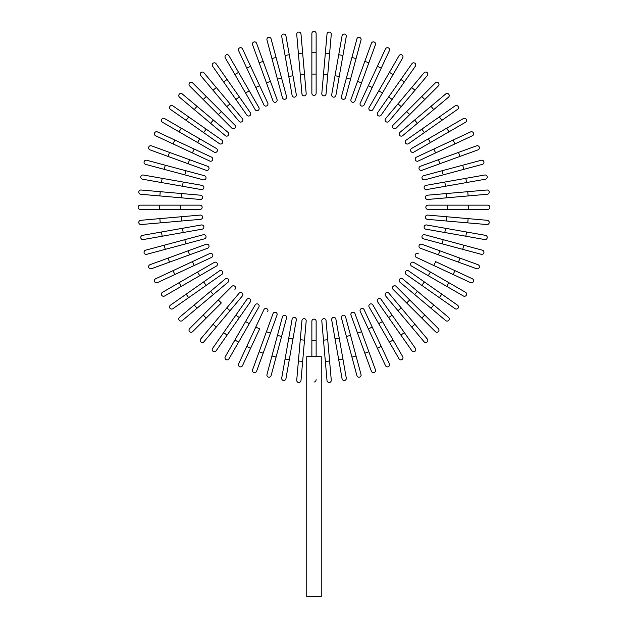 <?xml version="1.0" encoding="UTF-8"?>
<svg xmlns="http://www.w3.org/2000/svg" width="628" height="628" viewBox="0 0 628 628"><rect width="100%" height="100%" fill="white"/><g stroke="black" fill="none" stroke-linecap="round" stroke-linejoin="round"><path stroke-width="0.94" d="M316.135 33.535L316.135 93.297L316.135 74.088L311.865 74.088L311.865 33.535A2.135 2.135 0 0 1 314 31.4A2.135 2.135 0 0 1 316.135 33.535M311.865 93.297L311.865 74.088L311.865 93.297A2.135 2.135 0 0 0 314 95.432A2.135 2.135 0 0 0 316.135 93.297A2.135 2.135 0 0 1 314 95.432A2.135 2.135 0 0 1 311.865 93.297M300.985 34.006A2.135 2.135 0 0 0 298.669 32.067A2.135 2.135 0 0 0 296.73 34.383L298.402 53.521L302.657 53.145L300.985 34.006L306.189 93.548A2.135 2.135 0 0 1 304.25 95.856A2.135 2.135 0 0 1 301.942 93.917L298.402 53.521M285.928 35.804A2.135 2.135 0 0 0 283.456 34.069A2.135 2.135 0 0 0 281.729 36.542L285.065 55.46L281.729 36.542A2.135 2.135 0 0 1 283.456 34.069A2.135 2.135 0 0 1 285.928 35.804L289.265 54.722L285.928 35.804A2.135 2.135 0 0 0 283.456 34.069A2.135 2.135 0 0 0 281.729 36.542M292.978 75.745L296.306 94.663A2.135 2.135 0 0 1 294.579 97.136A2.135 2.135 0 0 1 292.106 95.401L285.065 55.46L289.265 54.722L292.978 75.745L288.77 76.483M266.971 40.004A2.135 2.135 0 0 1 268.478 37.39A2.135 2.135 0 0 1 271.092 38.905A2.135 2.135 0 0 0 268.478 37.39A2.135 2.135 0 0 0 266.971 40.004L271.94 58.561L266.971 40.004A2.135 2.135 0 0 1 268.478 37.39A2.135 2.135 0 0 1 271.092 38.905L286.564 96.633L281.587 78.076L277.466 79.183L271.94 58.561L282.435 97.733A2.135 2.135 0 0 0 285.049 99.248A2.135 2.135 0 0 0 286.564 96.633M256.585 43.285A2.135 2.135 0 0 0 253.845 42.005A2.135 2.135 0 0 0 252.574 44.745A2.135 2.135 0 0 1 253.845 42.005A2.135 2.135 0 0 1 256.585 43.285L263.156 61.332L256.585 43.285A2.135 2.135 0 0 0 253.845 42.005A2.135 2.135 0 0 0 252.574 44.745L259.144 62.792L263.156 61.332L277.019 99.444A2.135 2.135 0 0 1 275.747 102.176A2.135 2.135 0 0 1 273.007 100.904L259.144 62.792M273.007 100.904A2.135 2.135 0 0 0 275.747 102.176A2.135 2.135 0 0 0 277.019 99.444A2.135 2.135 0 0 1 275.747 102.176A2.135 2.135 0 0 1 273.007 100.904M242.51 48.913L250.627 66.325L242.51 48.913A2.135 2.135 0 0 0 239.668 47.877A2.135 2.135 0 0 0 238.64 50.711L246.757 68.122L238.64 50.711M259.647 85.667L250.627 66.325L267.764 103.078L259.647 85.667L255.777 87.473L246.757 68.122L250.627 66.325M267.764 103.078A2.135 2.135 0 0 1 266.735 105.912A2.135 2.135 0 0 1 263.893 104.876L255.777 87.473M225.279 57.878A2.135 2.135 0 0 1 226.064 54.966A2.135 2.135 0 0 1 228.977 55.743A2.135 2.135 0 0 0 226.064 54.966A2.135 2.135 0 0 0 225.279 57.878L234.888 74.512L225.279 57.878A2.135 2.135 0 0 1 226.064 54.966A2.135 2.135 0 0 1 228.977 55.743L258.862 107.506L249.253 90.864L245.556 92.999L234.888 74.512L238.585 72.377M258.862 107.506A2.135 2.135 0 0 1 258.077 110.418A2.135 2.135 0 0 1 255.164 109.633L245.556 92.999M216.095 63.734A2.135 2.135 0 0 0 213.12 63.208A2.135 2.135 0 0 0 212.594 66.183L223.615 81.915L227.108 79.466L216.095 63.734L250.376 112.687A2.135 2.135 0 0 1 249.85 115.662A2.135 2.135 0 0 1 246.875 115.136L223.615 81.915M239.354 96.955L235.861 99.397L246.875 115.136M203.959 72.809L216.307 87.528L203.959 72.809A2.135 2.135 0 0 0 200.944 72.55A2.135 2.135 0 0 0 200.685 75.556L213.033 90.267L200.685 75.556M242.369 118.59L230.021 103.879L242.369 118.59A2.135 2.135 0 0 1 242.11 121.597A2.135 2.135 0 0 1 239.103 121.337L213.033 90.267L226.755 106.619L230.021 103.879L216.307 87.528L213.033 90.267M192.655 82.912A2.135 2.135 0 0 0 189.632 82.912A2.135 2.135 0 0 0 189.632 85.934A2.135 2.135 0 0 1 189.632 82.912A2.135 2.135 0 0 1 192.655 82.912L234.911 125.176A2.135 2.135 0 0 1 234.911 128.191A2.135 2.135 0 0 1 231.897 128.191L189.632 85.934A2.135 2.135 0 0 1 189.632 82.912A2.135 2.135 0 0 1 192.655 82.912M206.235 96.5L203.221 99.514L218.309 114.61L221.331 111.588M231.897 128.191A2.135 2.135 0 0 0 234.911 128.191A2.135 2.135 0 0 0 234.911 125.176A2.135 2.135 0 0 1 234.911 128.191A2.135 2.135 0 0 1 231.897 128.191M182.277 93.965A2.135 2.135 0 0 0 179.27 94.224A2.135 2.135 0 0 0 179.529 97.23L194.248 109.578L196.996 106.313L213.339 120.034L182.277 93.965M228.058 132.382L213.339 120.034L228.058 132.382A2.135 2.135 0 0 1 228.325 135.389A2.135 2.135 0 0 1 225.319 135.648L194.248 109.578M213.339 120.034L210.6 123.3L225.319 135.648M221.857 140.154L206.125 129.132L221.857 140.154A2.135 2.135 0 0 1 222.383 143.129A2.135 2.135 0 0 1 219.407 143.647L186.186 120.388L188.636 116.894L172.904 105.873A2.135 2.135 0 0 0 169.929 106.399A2.135 2.135 0 0 0 170.455 109.374L186.186 120.388L170.455 109.374M188.636 116.894L206.125 129.132L203.676 132.634L186.186 120.388M164.599 118.559A2.135 2.135 0 0 0 161.686 119.336A2.135 2.135 0 0 0 162.464 122.256L179.106 131.856L181.241 128.159L164.599 118.559L216.362 148.444A2.135 2.135 0 0 1 217.139 151.356A2.135 2.135 0 0 1 214.226 152.133L179.106 131.856M214.226 152.133A2.135 2.135 0 0 0 217.139 151.356A2.135 2.135 0 0 0 216.362 148.444A2.135 2.135 0 0 1 217.139 151.356A2.135 2.135 0 0 1 214.226 152.133M157.44 131.919A2.135 2.135 0 0 0 154.598 132.948A2.135 2.135 0 0 0 155.634 135.781A2.135 2.135 0 0 1 154.598 132.948A2.135 2.135 0 0 1 157.44 131.919L211.605 157.173L194.193 149.056L192.388 152.926L155.634 135.781A2.135 2.135 0 0 1 154.598 132.948A2.135 2.135 0 0 1 157.44 131.919M209.799 161.043L192.388 152.926L209.799 161.043A2.135 2.135 0 0 0 212.633 160.007A2.135 2.135 0 0 0 211.605 157.173M169.513 152.416L207.625 166.287L189.57 159.716L188.11 163.727L206.165 170.298L168.053 156.427L169.513 152.416L151.466 145.845A2.135 2.135 0 0 0 148.726 147.125A2.135 2.135 0 0 0 150.006 149.857L168.053 156.427L150.006 149.857M206.165 170.298A2.135 2.135 0 0 0 208.904 169.026A2.135 2.135 0 0 0 207.625 166.287A2.135 2.135 0 0 1 208.904 169.026A2.135 2.135 0 0 1 206.165 170.298A2.135 2.135 0 0 0 208.904 169.026A2.135 2.135 0 0 0 207.625 166.287M146.732 160.25A2.135 2.135 0 0 0 144.118 161.757A2.135 2.135 0 0 0 145.625 164.371A2.135 2.135 0 0 1 144.118 161.757A2.135 2.135 0 0 1 146.732 160.25L165.282 165.219L146.732 160.25A2.135 2.135 0 0 0 144.118 161.757A2.135 2.135 0 0 0 145.625 164.371L164.183 169.34L165.282 165.219L204.453 175.714L185.904 170.745L184.797 174.867L164.183 169.34M203.354 179.844L184.797 174.867L203.354 179.844A2.135 2.135 0 0 0 205.968 178.328A2.135 2.135 0 0 0 204.453 175.714M142.525 179.208A2.135 2.135 0 0 1 140.798 176.735A2.135 2.135 0 0 1 143.27 175.008A2.135 2.135 0 0 0 140.798 176.735A2.135 2.135 0 0 0 142.525 179.208L161.443 182.544L142.525 179.208A2.135 2.135 0 0 1 140.798 176.735A2.135 2.135 0 0 1 143.27 175.008L202.122 185.386L183.203 182.049L182.465 186.249L161.443 182.544L162.181 178.344M202.122 185.386A2.135 2.135 0 0 1 203.857 187.858A2.135 2.135 0 0 1 201.384 189.585L182.465 186.249M160.242 191.681L200.638 195.214A2.135 2.135 0 0 1 202.577 197.53A2.135 2.135 0 0 1 200.269 199.469L159.865 195.936L160.242 191.681L141.104 190.009A2.135 2.135 0 0 0 138.788 191.948A2.135 2.135 0 0 0 140.735 194.264L159.865 195.936L140.735 194.264M159.465 205.144L140.256 205.144A2.135 2.135 0 0 0 138.121 207.279A2.135 2.135 0 0 0 140.256 209.414L159.465 209.414L159.465 205.144L200.018 205.144L180.809 205.144L180.809 209.414L159.465 209.414M200.018 209.414L180.809 209.414L200.018 209.414A2.135 2.135 0 0 0 202.153 207.279A2.135 2.135 0 0 0 200.018 205.144M140.735 220.295A2.135 2.135 0 0 0 138.788 222.61A2.135 2.135 0 0 0 141.104 224.549L160.242 222.869L159.865 218.623L140.735 220.295L200.269 215.082A2.135 2.135 0 0 1 202.577 217.029A2.135 2.135 0 0 1 200.638 219.337L160.242 222.869M142.525 235.343A2.135 2.135 0 0 0 140.798 237.816A2.135 2.135 0 0 0 143.27 239.551A2.135 2.135 0 0 1 140.798 237.816A2.135 2.135 0 0 1 142.525 235.343L201.384 224.965A2.135 2.135 0 0 1 203.857 226.7A2.135 2.135 0 0 1 202.122 229.173L143.27 239.551A2.135 2.135 0 0 1 140.798 237.816A2.135 2.135 0 0 1 142.525 235.343M182.465 228.302L183.203 232.509L202.122 229.173M146.732 254.309A2.135 2.135 0 0 1 144.118 252.801A2.135 2.135 0 0 1 145.625 250.187A2.135 2.135 0 0 0 144.118 252.801A2.135 2.135 0 0 0 146.732 254.309L165.282 249.34L146.732 254.309A2.135 2.135 0 0 1 144.118 252.801A2.135 2.135 0 0 1 145.625 250.187L203.354 234.715L184.797 239.692L185.904 243.813L165.282 249.34L204.453 238.836A2.135 2.135 0 0 0 205.968 236.222A2.135 2.135 0 0 0 203.354 234.715M150.006 264.694A2.135 2.135 0 0 0 148.726 267.434A2.135 2.135 0 0 0 151.466 268.706A2.135 2.135 0 0 1 148.726 267.434A2.135 2.135 0 0 1 150.006 264.694L168.053 258.124L150.006 264.694A2.135 2.135 0 0 0 148.726 267.434A2.135 2.135 0 0 0 151.466 268.706L169.513 262.135L168.053 258.124L206.165 244.253L188.11 250.823L189.57 254.835L169.513 262.135M206.165 244.253A2.135 2.135 0 0 1 208.904 245.532A2.135 2.135 0 0 1 207.625 248.264A2.135 2.135 0 0 0 208.904 245.532A2.135 2.135 0 0 0 206.165 244.253A2.135 2.135 0 0 1 208.904 245.532A2.135 2.135 0 0 1 207.625 248.264L189.57 254.835M155.634 278.769A2.135 2.135 0 0 0 154.598 281.611A2.135 2.135 0 0 0 157.44 282.639L174.851 274.522L173.045 270.652L155.634 278.769L192.388 261.633L173.045 270.652M209.799 253.516L192.388 261.633L209.799 253.516A2.135 2.135 0 0 1 212.633 254.544A2.135 2.135 0 0 1 211.605 257.386L174.851 274.522M192.388 261.633L194.193 265.503L211.605 257.386M162.464 292.303A2.135 2.135 0 0 0 161.686 295.215A2.135 2.135 0 0 0 164.599 296A2.135 2.135 0 0 1 161.686 295.215A2.135 2.135 0 0 1 162.464 292.303L214.226 262.418L197.584 272.026L199.72 275.723L164.599 296A2.135 2.135 0 0 1 161.686 295.215A2.135 2.135 0 0 1 162.464 292.303M214.226 262.418A2.135 2.135 0 0 1 217.139 263.203A2.135 2.135 0 0 1 216.362 266.115L199.72 275.723M170.455 305.184A2.135 2.135 0 0 0 169.929 308.16A2.135 2.135 0 0 0 172.904 308.678L188.636 297.664L186.186 294.163L170.455 305.184L219.407 270.904A2.135 2.135 0 0 1 222.383 271.429A2.135 2.135 0 0 1 221.857 274.405L188.636 297.664M203.676 281.925L206.125 285.418L221.857 274.405M179.529 317.321L194.248 304.973L179.529 317.321A2.135 2.135 0 0 0 179.27 320.327A2.135 2.135 0 0 0 182.277 320.594L196.996 308.246L182.277 320.594M225.319 278.911L210.6 291.259L225.319 278.911A2.135 2.135 0 0 1 228.325 279.17A2.135 2.135 0 0 1 228.058 282.176L196.996 308.246L213.339 294.524L210.6 291.259L194.248 304.973L196.996 308.246M192.655 331.639A2.135 2.135 0 0 1 189.632 331.639A2.135 2.135 0 0 1 189.632 328.625A2.135 2.135 0 0 0 189.632 331.639A2.135 2.135 0 0 0 192.655 331.639L206.235 318.058L192.655 331.639A2.135 2.135 0 0 1 189.632 331.639A2.135 2.135 0 0 1 189.632 328.625L231.897 286.368L218.309 299.949L221.331 302.963L206.235 318.058L221.331 302.963M234.911 289.382A2.135 2.135 0 0 0 234.911 286.368A2.135 2.135 0 0 0 231.897 286.368A2.135 2.135 0 0 1 234.911 286.368A2.135 2.135 0 0 1 234.911 289.382A2.135 2.135 0 0 0 234.911 286.368A2.135 2.135 0 0 0 231.897 286.368M200.685 339.002A2.135 2.135 0 0 0 200.944 342.009A2.135 2.135 0 0 0 203.959 341.742L216.307 327.031L213.033 324.284L200.685 339.002L226.755 307.932L213.033 324.284M239.103 293.221L226.755 307.932L239.103 293.221A2.135 2.135 0 0 1 242.11 292.954A2.135 2.135 0 0 1 242.369 295.961L216.307 327.031M212.594 348.375L223.615 332.644L212.594 348.375A2.135 2.135 0 0 0 213.12 351.35A2.135 2.135 0 0 0 216.095 350.824L227.108 335.085L216.095 350.824M246.875 299.423L235.861 315.154L246.875 299.423A2.135 2.135 0 0 1 249.85 298.897A2.135 2.135 0 0 1 250.376 301.872L227.108 335.085L239.354 317.603L235.861 315.154L223.615 332.644L227.108 335.085M225.279 356.68A2.135 2.135 0 0 0 226.064 359.593A2.135 2.135 0 0 0 228.977 358.808L238.585 342.174L234.888 340.038L225.279 356.68L255.164 304.918A2.135 2.135 0 0 1 258.077 304.14A2.135 2.135 0 0 1 258.862 307.053L238.585 342.174M258.862 307.053A2.135 2.135 0 0 0 258.077 304.14A2.135 2.135 0 0 0 255.164 304.918A2.135 2.135 0 0 1 258.077 304.14A2.135 2.135 0 0 1 258.862 307.053M242.51 365.645A2.135 2.135 0 0 1 239.668 366.681A2.135 2.135 0 0 1 238.64 363.84A2.135 2.135 0 0 0 239.668 366.681A2.135 2.135 0 0 0 242.51 365.645L250.627 348.234L242.51 365.645A2.135 2.135 0 0 1 239.668 366.681A2.135 2.135 0 0 1 238.64 363.84L263.893 309.675L255.777 327.086L259.647 328.891L250.627 348.234L259.647 328.891M267.764 311.48A2.135 2.135 0 0 0 266.735 308.646A2.135 2.135 0 0 0 263.893 309.675M252.574 369.814A2.135 2.135 0 0 0 253.845 372.545A2.135 2.135 0 0 0 256.585 371.274L263.156 353.219L259.144 351.759L252.574 369.814L273.007 313.655L266.445 331.702L270.456 333.162L263.156 353.219M273.007 313.655A2.135 2.135 0 0 1 275.747 312.375A2.135 2.135 0 0 1 277.019 315.115A2.135 2.135 0 0 0 275.747 312.375A2.135 2.135 0 0 0 273.007 313.655A2.135 2.135 0 0 1 275.747 312.375A2.135 2.135 0 0 1 277.019 315.115L270.456 333.162M271.092 375.654A2.135 2.135 0 0 1 268.478 377.161A2.135 2.135 0 0 1 266.971 374.547A2.135 2.135 0 0 0 268.478 377.161A2.135 2.135 0 0 0 271.092 375.654L276.069 357.096L271.092 375.654A2.135 2.135 0 0 1 268.478 377.161A2.135 2.135 0 0 1 266.971 374.547L282.435 316.818L277.466 335.376L281.587 336.482L276.069 357.096L271.94 355.99M286.564 317.925L281.587 336.482L286.564 317.925A2.135 2.135 0 0 0 285.049 315.311A2.135 2.135 0 0 0 282.435 316.818M281.729 378.009A2.135 2.135 0 0 0 283.456 380.482A2.135 2.135 0 0 0 285.928 378.755A2.135 2.135 0 0 1 283.456 380.482A2.135 2.135 0 0 1 281.729 378.009L292.106 319.157L288.77 338.076L292.978 338.814L285.928 378.755A2.135 2.135 0 0 1 283.456 380.482A2.135 2.135 0 0 1 281.729 378.009M292.106 319.157A2.135 2.135 0 0 1 294.579 317.423A2.135 2.135 0 0 1 296.306 319.895L292.978 338.814M296.73 380.175L298.402 361.037L296.73 380.175A2.135 2.135 0 0 0 298.669 382.483A2.135 2.135 0 0 0 300.985 380.544L302.657 361.406L300.985 380.544M300.262 339.772L301.942 320.641A2.135 2.135 0 0 1 304.25 318.694A2.135 2.135 0 0 1 306.189 321.01L302.657 361.406L298.402 361.037L300.262 339.772L304.517 340.148M316.135 379.673L316.08 380.175M315.908 380.694L315.649 381.149M315.311 381.518L314.903 381.8M314.447 381.981L314 382.036M311.865 356.688L311.865 340.47L316.135 340.47L316.135 321.253L316.135 356.688M321.253 356.688L306.747 356.688L306.747 596.6L321.253 596.6L321.253 356.688M311.865 340.47L311.865 321.253A2.135 2.135 0 0 1 314 319.126A2.135 2.135 0 0 1 316.135 321.253A2.135 2.135 0 0 0 314 319.126A2.135 2.135 0 0 0 311.865 321.253M327.015 380.544A2.135 2.135 0 0 0 329.331 382.483A2.135 2.135 0 0 0 331.27 380.175L329.598 361.037L325.343 361.406L327.015 380.544L321.811 321.01A2.135 2.135 0 0 1 323.75 318.694A2.135 2.135 0 0 1 326.058 320.641L329.598 361.037M342.072 378.755A2.135 2.135 0 0 0 344.544 380.482A2.135 2.135 0 0 0 346.271 378.009L342.935 359.09L346.271 378.009A2.135 2.135 0 0 1 344.544 380.482A2.135 2.135 0 0 1 342.072 378.755L338.735 359.836L342.072 378.755A2.135 2.135 0 0 0 344.544 380.482A2.135 2.135 0 0 0 346.271 378.009M335.022 338.814L331.694 319.895A2.135 2.135 0 0 1 333.421 317.423A2.135 2.135 0 0 1 335.894 319.157L342.935 359.09L338.735 359.836L335.022 338.814L339.23 338.076L335.894 319.157M356.908 375.654A2.135 2.135 0 0 0 359.522 377.161A2.135 2.135 0 0 0 361.029 374.547L356.06 355.99L361.029 374.547A2.135 2.135 0 0 1 359.522 377.161A2.135 2.135 0 0 1 356.908 375.654L351.931 357.096L356.908 375.654A2.135 2.135 0 0 0 359.522 377.161A2.135 2.135 0 0 0 361.029 374.547M341.436 317.925L346.413 336.482L341.436 317.925A2.135 2.135 0 0 1 342.951 315.311A2.135 2.135 0 0 1 345.565 316.818L356.06 355.99L350.534 335.376L346.413 336.482L351.931 357.096L356.06 355.99M371.415 371.274A2.135 2.135 0 0 0 374.155 372.545A2.135 2.135 0 0 0 375.426 369.814A2.135 2.135 0 0 1 374.155 372.545A2.135 2.135 0 0 1 371.415 371.274L364.844 353.219L371.415 371.274A2.135 2.135 0 0 0 374.155 372.545A2.135 2.135 0 0 0 375.426 369.814L368.856 351.759L364.844 353.219L350.981 315.115A2.135 2.135 0 0 1 352.253 312.375A2.135 2.135 0 0 1 354.993 313.655L368.856 351.759M354.993 313.655A2.135 2.135 0 0 0 352.253 312.375A2.135 2.135 0 0 0 350.981 315.115A2.135 2.135 0 0 1 352.253 312.375A2.135 2.135 0 0 1 354.993 313.655M385.49 365.645L377.373 348.234L385.49 365.645A2.135 2.135 0 0 0 388.332 366.681A2.135 2.135 0 0 0 389.36 363.84L381.243 346.428L389.36 363.84M368.353 328.891L377.373 348.234L360.236 311.48L368.353 328.891L372.223 327.086L381.243 346.428L377.373 348.234M364.107 309.675L372.223 327.086L364.107 309.675A2.135 2.135 0 0 0 361.265 308.646A2.135 2.135 0 0 0 360.236 311.48M399.023 358.808A2.135 2.135 0 0 0 401.936 359.593A2.135 2.135 0 0 0 402.721 356.68L393.112 340.038L402.721 356.68A2.135 2.135 0 0 1 401.936 359.593A2.135 2.135 0 0 1 399.023 358.808L389.415 342.174L399.023 358.808A2.135 2.135 0 0 0 401.936 359.593A2.135 2.135 0 0 0 402.721 356.68M369.138 307.053L378.747 323.687L369.138 307.053A2.135 2.135 0 0 1 369.923 304.14A2.135 2.135 0 0 1 372.836 304.918L393.112 340.038L389.415 342.174L378.747 323.687L382.444 321.56M411.905 350.824A2.135 2.135 0 0 0 414.88 351.35A2.135 2.135 0 0 0 415.406 348.375L404.385 332.644L400.892 335.085L411.905 350.824L377.624 301.872A2.135 2.135 0 0 1 378.15 298.897A2.135 2.135 0 0 1 381.125 299.423L404.385 332.644M388.646 317.603L392.139 315.154L381.125 299.423M424.041 341.742L411.693 327.031L424.041 341.742A2.135 2.135 0 0 0 427.056 342.009A2.135 2.135 0 0 0 427.315 339.002L414.967 324.284L427.315 339.002M385.631 295.961L397.979 310.679L385.631 295.961A2.135 2.135 0 0 1 385.89 292.954A2.135 2.135 0 0 1 388.897 293.221L414.967 324.284L401.245 307.932L397.979 310.679L411.693 327.031L414.967 324.284M435.345 331.639A2.135 2.135 0 0 0 438.368 331.639A2.135 2.135 0 0 0 438.368 328.625L424.779 315.044L438.368 328.625A2.135 2.135 0 0 1 438.368 331.639A2.135 2.135 0 0 1 435.345 331.639L421.765 318.058L435.345 331.639A2.135 2.135 0 0 0 438.368 331.639A2.135 2.135 0 0 0 438.368 328.625M393.089 289.382A2.135 2.135 0 0 1 393.089 286.368A2.135 2.135 0 0 1 396.103 286.368A2.135 2.135 0 0 0 393.089 286.368A2.135 2.135 0 0 0 393.089 289.382L406.669 302.963L393.089 289.382A2.135 2.135 0 0 1 393.089 286.368A2.135 2.135 0 0 1 396.103 286.368L424.779 315.044L409.692 299.949L406.669 302.963L421.765 318.058L424.779 315.044M445.723 320.594A2.135 2.135 0 0 0 448.73 320.327A2.135 2.135 0 0 0 448.47 317.321L433.752 304.973L431.004 308.246L445.723 320.594L414.661 294.524L431.004 308.246M399.942 282.176L414.661 294.524L399.942 282.176A2.135 2.135 0 0 1 399.675 279.17A2.135 2.135 0 0 1 402.681 278.911L433.752 304.973M414.661 294.524L417.4 291.259L402.681 278.911M406.143 274.405L421.875 285.418L406.143 274.405A2.135 2.135 0 0 1 405.617 271.429A2.135 2.135 0 0 1 408.593 270.904L441.814 294.163L439.365 297.664L455.096 308.678A2.135 2.135 0 0 0 458.071 308.16A2.135 2.135 0 0 0 457.545 305.184L441.814 294.163L457.545 305.184M439.365 297.664L421.875 285.418L424.324 281.925L441.814 294.163M463.401 296A2.135 2.135 0 0 0 466.314 295.215A2.135 2.135 0 0 0 465.536 292.303L448.894 282.694L446.759 286.392L463.401 296L411.638 266.115A2.135 2.135 0 0 1 410.861 263.203A2.135 2.135 0 0 1 413.774 262.418L448.894 282.694M413.774 262.418A2.135 2.135 0 0 0 410.861 263.203A2.135 2.135 0 0 0 411.638 266.115A2.135 2.135 0 0 1 410.861 263.203A2.135 2.135 0 0 1 413.774 262.418M472.366 278.769A2.135 2.135 0 0 1 473.402 281.611A2.135 2.135 0 0 1 470.56 282.639A2.135 2.135 0 0 0 473.402 281.611A2.135 2.135 0 0 0 472.366 278.769L454.955 270.652L472.366 278.769A2.135 2.135 0 0 1 473.402 281.611A2.135 2.135 0 0 1 470.56 282.639L416.395 257.386L433.807 265.503L435.612 261.633L454.955 270.652L435.612 261.633M418.201 253.516A2.135 2.135 0 0 0 415.367 254.544A2.135 2.135 0 0 0 416.395 257.386M458.487 262.135L476.534 268.706A2.135 2.135 0 0 0 479.274 267.434A2.135 2.135 0 0 0 477.994 264.694L459.947 258.124L458.487 262.135L420.375 248.264L438.43 254.835L439.89 250.823L459.947 258.124M421.835 244.253L439.89 250.823L421.835 244.253A2.135 2.135 0 0 0 419.096 245.532A2.135 2.135 0 0 0 420.375 248.264A2.135 2.135 0 0 1 419.096 245.532A2.135 2.135 0 0 1 421.835 244.253A2.135 2.135 0 0 0 419.096 245.532A2.135 2.135 0 0 0 420.375 248.264M481.268 254.309A2.135 2.135 0 0 0 483.882 252.801A2.135 2.135 0 0 0 482.375 250.187L463.817 245.21L482.375 250.187A2.135 2.135 0 0 1 483.882 252.801A2.135 2.135 0 0 1 481.268 254.309L462.718 249.34L481.268 254.309A2.135 2.135 0 0 0 483.882 252.801A2.135 2.135 0 0 0 482.375 250.187M423.547 238.836L442.096 243.813L423.547 238.836A2.135 2.135 0 0 1 422.032 236.222A2.135 2.135 0 0 1 424.646 234.715L463.817 245.21L462.718 249.34L442.096 243.813L443.203 239.692L424.646 234.715M485.475 235.343A2.135 2.135 0 0 1 487.202 237.816A2.135 2.135 0 0 1 484.73 239.551A2.135 2.135 0 0 0 487.202 237.816A2.135 2.135 0 0 0 485.475 235.343L466.557 232.007L485.475 235.343A2.135 2.135 0 0 1 487.202 237.816A2.135 2.135 0 0 1 484.73 239.551L425.878 229.173L444.797 232.509L445.535 228.302L466.557 232.007L465.819 236.214M425.878 229.173A2.135 2.135 0 0 1 424.143 226.7A2.135 2.135 0 0 1 426.616 224.965L445.535 228.302M467.758 222.869L446.5 221.009L446.869 216.762L427.731 215.082L468.135 218.623L467.758 222.869L486.896 224.549A2.135 2.135 0 0 0 489.212 222.61A2.135 2.135 0 0 0 487.265 220.295L468.135 218.623L487.265 220.295M446.5 221.009L427.362 219.337A2.135 2.135 0 0 1 425.423 217.029A2.135 2.135 0 0 1 427.731 215.082M468.535 209.414L487.744 209.414A2.135 2.135 0 0 0 489.879 207.279A2.135 2.135 0 0 0 487.744 205.144L468.535 205.144L468.535 209.414L427.982 209.414A2.135 2.135 0 0 1 425.847 207.279A2.135 2.135 0 0 1 427.982 205.144L468.535 205.144M447.191 209.414L447.191 205.144L427.982 205.144M487.265 194.264A2.135 2.135 0 0 0 489.212 191.948A2.135 2.135 0 0 0 486.896 190.009L467.758 191.681L468.135 195.936L487.265 194.264L427.731 199.469L446.869 197.796L446.5 193.542L467.758 191.681M427.731 199.469A2.135 2.135 0 0 1 425.423 197.53A2.135 2.135 0 0 1 427.362 195.214L446.5 193.542M485.475 179.208A2.135 2.135 0 0 0 487.202 176.735A2.135 2.135 0 0 0 484.73 175.008A2.135 2.135 0 0 1 487.202 176.735A2.135 2.135 0 0 1 485.475 179.208L426.616 189.585A2.135 2.135 0 0 1 424.143 187.858A2.135 2.135 0 0 1 425.878 185.386L484.73 175.008A2.135 2.135 0 0 1 487.202 176.735A2.135 2.135 0 0 1 485.475 179.208M445.535 186.249L444.797 182.049L425.878 185.386M482.375 164.371A2.135 2.135 0 0 0 483.882 161.757A2.135 2.135 0 0 0 481.268 160.25L462.718 165.219L481.268 160.25A2.135 2.135 0 0 1 483.882 161.757A2.135 2.135 0 0 1 482.375 164.371L463.817 169.34L482.375 164.371A2.135 2.135 0 0 0 483.882 161.757A2.135 2.135 0 0 0 481.268 160.25M424.646 179.844L443.203 174.867L424.646 179.844A2.135 2.135 0 0 1 422.032 178.328A2.135 2.135 0 0 1 423.547 175.714L462.718 165.219L442.096 170.745L443.203 174.867L463.817 169.34L462.718 165.219M477.994 149.857A2.135 2.135 0 0 0 479.274 147.125A2.135 2.135 0 0 0 476.534 145.845A2.135 2.135 0 0 1 479.274 147.125A2.135 2.135 0 0 1 477.994 149.857L459.947 156.427L477.994 149.857A2.135 2.135 0 0 0 479.274 147.125A2.135 2.135 0 0 0 476.534 145.845L458.487 152.416L459.947 156.427L421.835 170.298L439.89 163.727L438.43 159.716L458.487 152.416M421.835 170.298A2.135 2.135 0 0 1 419.096 169.026A2.135 2.135 0 0 1 420.375 166.287A2.135 2.135 0 0 0 419.096 169.026A2.135 2.135 0 0 0 421.835 170.298A2.135 2.135 0 0 1 419.096 169.026A2.135 2.135 0 0 1 420.375 166.287L438.43 159.716M435.612 152.926L433.807 149.056L416.395 157.173L453.149 140.036L454.955 143.906L418.201 161.043L472.366 135.781A2.135 2.135 0 0 0 473.402 132.948A2.135 2.135 0 0 0 470.56 131.919L453.149 140.036L470.56 131.919M416.395 157.173A2.135 2.135 0 0 0 415.367 160.007A2.135 2.135 0 0 0 418.201 161.043M465.536 122.256A2.135 2.135 0 0 0 466.314 119.336A2.135 2.135 0 0 0 463.401 118.559A2.135 2.135 0 0 1 466.314 119.336A2.135 2.135 0 0 1 465.536 122.256L413.774 152.133L430.416 142.532L428.28 138.835L463.401 118.559A2.135 2.135 0 0 1 466.314 119.336A2.135 2.135 0 0 1 465.536 122.256M413.774 152.133A2.135 2.135 0 0 1 410.861 151.356A2.135 2.135 0 0 1 411.638 148.444L428.28 138.835M457.545 109.374L441.814 120.388L457.545 109.374A2.135 2.135 0 0 0 458.071 106.399A2.135 2.135 0 0 0 455.096 105.873L439.365 116.894L455.096 105.873M424.324 132.634L408.593 143.647A2.135 2.135 0 0 1 405.617 143.129A2.135 2.135 0 0 1 406.143 140.154L439.365 116.894L441.814 120.388L424.324 132.634L421.875 129.132L406.143 140.154M448.47 97.23L433.752 109.578L448.47 97.23A2.135 2.135 0 0 0 448.73 94.224A2.135 2.135 0 0 0 445.723 93.965L431.004 106.313L445.723 93.965M417.4 123.3L402.681 135.648A2.135 2.135 0 0 1 399.675 135.389A2.135 2.135 0 0 1 399.942 132.382L431.004 106.313L414.661 120.034L417.4 123.3L433.752 109.578L431.004 106.313M438.368 85.934A2.135 2.135 0 0 0 438.368 82.912A2.135 2.135 0 0 0 435.345 82.912L421.765 96.5L435.345 82.912A2.135 2.135 0 0 1 438.368 82.912A2.135 2.135 0 0 1 438.368 85.934L424.779 99.514L438.368 85.934A2.135 2.135 0 0 0 438.368 82.912A2.135 2.135 0 0 0 435.345 82.912M396.103 128.191A2.135 2.135 0 0 1 393.089 128.191A2.135 2.135 0 0 1 393.089 125.176A2.135 2.135 0 0 0 393.089 128.191A2.135 2.135 0 0 0 396.103 128.191L409.692 114.61L396.103 128.191A2.135 2.135 0 0 1 393.089 128.191A2.135 2.135 0 0 1 393.089 125.176L421.765 96.5L406.669 111.588L409.692 114.61L424.779 99.514L421.765 96.5M427.315 75.556A2.135 2.135 0 0 0 427.056 72.55A2.135 2.135 0 0 0 424.041 72.809L411.693 87.528L414.967 90.267L427.315 75.556L401.245 106.619L414.967 90.267M388.897 121.337L401.245 106.619L388.897 121.337A2.135 2.135 0 0 1 385.89 121.597A2.135 2.135 0 0 1 385.631 118.59L411.693 87.528M401.245 106.619L397.979 103.879L385.631 118.59M381.125 115.136L392.139 99.397L381.125 115.136A2.135 2.135 0 0 1 378.15 115.662A2.135 2.135 0 0 1 377.624 112.687L400.892 79.466L404.385 81.915L415.406 66.183A2.135 2.135 0 0 0 414.88 63.208A2.135 2.135 0 0 0 411.905 63.734L400.892 79.466L411.905 63.734M404.385 81.915L392.139 99.397L388.646 96.955L400.892 79.466M402.721 57.878L393.112 74.512L402.721 57.878A2.135 2.135 0 0 0 401.936 54.966A2.135 2.135 0 0 0 399.023 55.743L389.415 72.377L399.023 55.743M382.444 92.999L372.836 109.633A2.135 2.135 0 0 1 369.923 110.418A2.135 2.135 0 0 1 369.138 107.506L389.415 72.377L393.112 74.512L382.444 92.999L378.747 90.864M369.138 107.506A2.135 2.135 0 0 0 369.923 110.418A2.135 2.135 0 0 0 372.836 109.633A2.135 2.135 0 0 1 369.923 110.418A2.135 2.135 0 0 1 369.138 107.506M389.36 50.711A2.135 2.135 0 0 0 388.332 47.877A2.135 2.135 0 0 0 385.49 48.913L377.373 66.325L385.49 48.913A2.135 2.135 0 0 1 388.332 47.877A2.135 2.135 0 0 1 389.36 50.711L381.243 68.122L389.36 50.711A2.135 2.135 0 0 0 388.332 47.877A2.135 2.135 0 0 0 385.49 48.913M364.107 104.876L372.223 87.473L364.107 104.876A2.135 2.135 0 0 1 361.265 105.912A2.135 2.135 0 0 1 360.236 103.078L377.373 66.325L360.236 103.078M377.373 66.325L381.243 68.122L372.223 87.473L368.353 85.667M368.856 62.792L375.426 44.745A2.135 2.135 0 0 0 374.155 42.005A2.135 2.135 0 0 0 371.415 43.285L364.844 61.332L368.856 62.792L354.993 100.904L361.555 82.849L357.544 81.389L364.844 61.332M354.993 100.904A2.135 2.135 0 0 1 352.253 102.176A2.135 2.135 0 0 1 350.981 99.444A2.135 2.135 0 0 0 352.253 102.176A2.135 2.135 0 0 0 354.993 100.904A2.135 2.135 0 0 1 352.253 102.176A2.135 2.135 0 0 1 350.981 99.444L357.544 81.389M361.029 40.004A2.135 2.135 0 0 0 359.522 37.39A2.135 2.135 0 0 0 356.908 38.905A2.135 2.135 0 0 1 359.522 37.39A2.135 2.135 0 0 1 361.029 40.004L356.06 58.561L361.029 40.004A2.135 2.135 0 0 0 359.522 37.39A2.135 2.135 0 0 0 356.908 38.905L351.931 57.454L356.06 58.561L345.565 97.733L350.534 79.183L346.413 78.076L351.931 57.454M341.436 96.633L346.413 78.076L341.436 96.633A2.135 2.135 0 0 0 342.951 99.248A2.135 2.135 0 0 0 345.565 97.733M346.271 36.542A2.135 2.135 0 0 0 344.544 34.069A2.135 2.135 0 0 0 342.072 35.804A2.135 2.135 0 0 1 344.544 34.069A2.135 2.135 0 0 1 346.271 36.542L335.894 95.401L339.23 76.483L335.022 75.745L342.072 35.804A2.135 2.135 0 0 1 344.544 34.069A2.135 2.135 0 0 1 346.271 36.542M335.894 95.401A2.135 2.135 0 0 1 333.421 97.136A2.135 2.135 0 0 1 331.694 94.663L335.022 75.745M331.27 34.383L329.598 53.521L331.27 34.383A2.135 2.135 0 0 0 329.331 32.067A2.135 2.135 0 0 0 327.015 34.006L325.343 53.145L327.015 34.006M327.738 74.779L326.058 93.917A2.135 2.135 0 0 1 323.75 95.856A2.135 2.135 0 0 1 321.811 93.548L325.343 53.145L329.598 53.521L327.738 74.779L323.483 74.41M311.865 52.744L316.135 52.744M300.262 74.779L304.517 74.41M271.94 58.561L276.069 57.454M266.445 82.849L270.456 81.389M197.584 142.532L199.72 138.835M173.045 143.906L174.851 140.036M181.131 197.796L181.5 193.542M181.5 221.009L181.131 216.762M162.181 236.214L161.443 232.007M165.282 249.34L164.183 245.21M181.241 286.392L179.106 282.694M206.235 318.058L203.221 315.044M230.021 310.679L226.755 307.932M249.253 323.687L245.556 321.56M250.627 348.234L246.757 346.428M289.265 359.836L285.065 359.09M327.738 339.772L323.483 340.148M361.555 331.702L357.544 333.162M430.416 272.026L428.28 275.723M454.955 270.652L453.149 274.522M465.819 178.344L466.557 182.544M446.759 128.159L448.894 131.856M338.735 54.722L342.935 55.46"/></g></svg>
